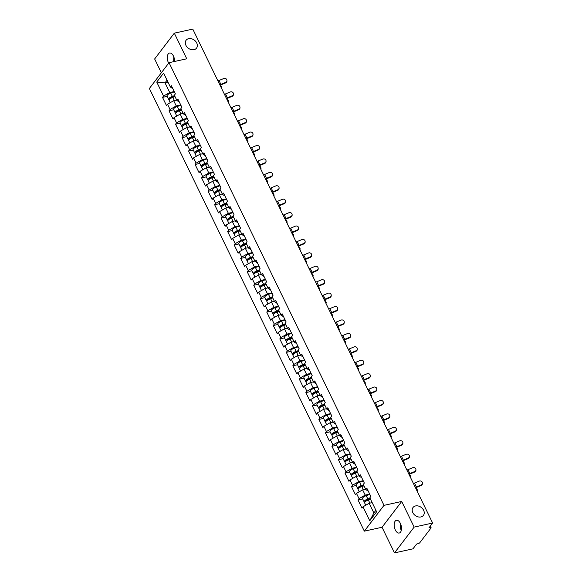 <?xml version="1.0" encoding="UTF-8"?>
<svg xmlns="http://www.w3.org/2000/svg" width="582" height="582" viewBox="0 0 582 582"><rect width="100%" height="100%" fill="white"/><g stroke="black" fill="none" stroke-linecap="round" stroke-linejoin="round"><path stroke-width="0.87" d="M194.002 49.681A6.526 5.034 37.3 0 0 196.52 48.131A6.526 5.034 37.3 0 0 195.734 41.468A6.526 5.034 37.3 0 0 188.655 38.667A6.526 5.034 37.3 0 0 186.131 40.216A6.526 5.034 37.3 0 0 186.917 46.887A6.526 5.034 37.3 0 0 194.002 49.681M420.895 516.947A6.526 5.034 37.3 0 0 423.412 515.405A6.526 5.034 37.3 0 0 422.627 508.733A6.526 5.034 37.3 0 0 415.548 505.94A6.526 5.034 37.3 0 0 413.024 507.489A6.526 5.034 37.3 0 0 413.809 514.153A6.526 5.034 37.3 0 0 420.895 516.947M401.369 530.049L400.474 528.834L400.678 524.084M395.324 529.969A6.526 3.477 77.6 0 1 396.444 520.286A6.526 3.477 77.6 0 1 400.358 523.364A6.526 3.477 77.6 0 1 399.245 533.039A6.526 3.477 77.6 0 1 395.324 529.969M173.632 61.677L173.785 56.81M168.678 63.169A6.526 3.477 77.6 0 1 168.431 62.696A6.526 3.477 77.6 0 1 169.551 53.02A6.526 3.477 77.6 0 1 173.465 56.09A6.526 3.477 77.6 0 1 174.615 61.459M394.487 552.9L414.151 527.096L401.704 501.458L382.039 527.263L394.487 552.9L412.958 548.841L416.639 544.017L417.985 543.719A1.528 0.531 154.1 0 0 419.84 542.664L430.971 528.063A1.528 0.531 154.1 0 0 431.08 527.67A1.528 0.531 154.1 0 0 430.294 527.568L428.949 527.859L432.622 523.036L192.78 29.1L174.309 33.159L154.645 58.964L161.352 72.779M382.039 527.263L364.325 531.155L149.378 88.493L169.042 62.681L383.989 505.351L364.325 531.155M372.167 502.622L369.17 503.277L373.87 512.96L369.774 520.766L376.619 511.789L369.832 497.806L370.85 496.468L366.886 488.291L365.86 489.637L368.319 491.244M369.774 520.766L362.986 506.791L361.96 508.13L357.995 499.96L362.695 498.927M369.716 494.118L365.205 495.107L359.021 498.614L357.995 499.96M359.021 498.614L356.468 493.369L355.449 494.707L351.477 486.537L356.177 485.504M363.197 480.696L358.687 481.692L352.503 485.199L351.477 486.537M352.503 485.199L349.957 479.946L348.931 481.292L344.966 473.122L349.658 472.089M356.679 467.281L352.168 468.27L345.984 471.776L344.966 473.122M345.984 471.776L343.438 466.531L342.412 467.87L338.448 459.7L343.147 458.667M350.168 453.858L345.657 454.848L339.473 458.354L338.448 459.7M339.473 458.354L336.92 453.109L335.901 454.455L331.929 446.278L336.629 445.252M343.649 440.443L339.139 441.432L332.955 444.939L331.929 446.278M332.955 444.939L330.409 439.694L329.383 441.032L325.418 432.863L330.11 431.829M337.131 427.021L332.62 428.01L326.437 431.517L325.418 432.863M326.437 431.517L323.89 426.271L322.865 427.61L318.9 419.44L323.592 418.407M330.612 413.598L326.109 414.595L319.925 418.102L318.9 419.44M319.925 418.102L317.372 412.849L316.353 414.195L312.381 406.025L317.081 404.992M324.101 400.183L319.591 401.173L313.407 404.679L312.381 406.025M313.407 404.679L310.861 399.434L309.835 400.772L305.87 392.603L310.562 391.57M317.583 386.761L313.072 387.75L306.889 391.264L305.87 392.603M306.889 391.264L304.342 386.012L303.317 387.357L299.352 379.18L304.044 378.154M311.064 373.346L306.561 374.335L300.37 377.842L299.352 379.18M300.37 377.842L297.824 372.596L296.805 373.935L292.833 365.765L297.533 364.732M304.553 359.923L300.043 360.913L293.859 364.419L292.833 365.765M293.859 364.419L291.313 359.174L290.287 360.52L286.322 352.343L291.015 351.31M298.035 346.508L293.524 347.498L287.341 351.004L286.322 352.343M287.341 351.004L284.794 345.759L283.769 347.098L279.804 338.928L284.496 337.895M291.517 333.086L287.006 334.075L280.822 337.582L279.804 338.928M280.822 337.582L278.276 332.337L277.258 333.675L273.285 325.505L277.985 324.472M285.005 319.663L280.495 320.66L274.311 324.167L273.285 325.505M274.311 324.167L271.758 318.914L270.739 320.26L266.767 312.083L271.467 311.057M278.487 306.248L273.977 307.238L267.793 310.744L266.767 312.083M267.793 310.744L265.247 305.499L264.221 306.838L260.256 298.668L264.948 297.635M271.969 292.826L267.458 293.815L261.274 297.322L260.256 298.668M261.274 297.322L258.728 292.077L257.71 293.423L253.737 285.245L258.437 284.212M265.457 279.411L260.947 280.4L254.763 283.907L253.737 285.245M254.763 283.907L252.21 278.662L251.191 280L247.219 271.83L251.919 270.797M258.939 265.989L254.429 266.978L248.245 270.485L247.219 271.83M248.245 270.485L245.699 265.239L244.673 266.578L240.708 258.408L245.4 257.375M252.421 252.566L247.91 253.563L241.726 257.069L240.708 258.408M241.726 257.069L239.18 251.817L238.162 253.163L234.19 244.993L238.889 243.96M245.91 239.151L241.399 240.14L235.215 243.647L234.19 244.993M235.215 243.647L232.662 238.402L231.643 239.74L227.671 231.571L232.371 230.537M239.391 225.729L234.881 226.718L228.697 230.232L227.671 231.571M228.697 230.232L226.151 224.979L225.125 226.325L221.16 218.148L225.852 217.122M232.873 212.314L228.362 213.303L222.178 216.81L221.16 218.148M222.178 216.81L219.632 211.564L218.606 212.903L214.642 204.733L219.341 203.7M226.362 198.891L221.851 199.881L215.667 203.387L214.642 204.733M215.667 203.387L213.114 198.142L212.095 199.488L208.123 191.311L212.823 190.278M219.843 185.469L215.333 186.466L209.149 189.972L208.123 191.311M209.149 189.972L206.603 184.72L205.577 186.065L201.612 177.896L206.304 176.863M213.325 172.054L208.814 173.043L202.631 176.55L201.612 177.896M202.631 176.55L200.084 171.304L199.059 172.643L195.094 164.473L199.786 163.44M206.814 158.631L202.303 159.621L196.119 163.135L195.094 164.473M196.119 163.135L193.566 157.882L192.547 159.228L188.575 151.051L193.275 150.025M200.295 145.216L195.785 146.206L189.601 149.712L188.575 151.051M189.601 149.712L187.055 144.467L186.029 145.806L182.064 137.636L186.757 136.603M193.777 131.794L189.266 132.783L183.083 136.29L182.064 137.636M183.083 136.29L180.536 131.045L179.511 132.39L175.546 124.213L180.238 123.18M187.258 118.379L182.755 119.368L176.564 122.875L175.546 124.213M176.564 122.875L174.018 117.629L173 118.968L169.027 110.798L173.727 109.765M180.747 104.956L176.237 105.946L170.053 109.452L169.027 110.798M170.053 109.452L167.507 104.207L166.481 105.546L162.516 97.376L167.209 96.343M174.229 91.534L169.718 92.531L163.535 96.037L162.516 97.376M163.535 96.037L156.747 82.055L163.593 73.077L170.381 87.053L172.832 88.66M365.86 489.637L363.313 484.391L364.339 483.045L360.367 474.876L359.349 476.214L356.795 470.969L357.821 469.63L353.849 461.453L352.83 462.799L350.284 457.547L351.302 456.208L347.338 448.038L346.312 449.377L343.766 444.131L344.791 442.786L340.819 434.616L339.801 435.954L337.247 430.709L338.273 429.371L334.301 421.193L333.282 422.539L330.736 417.294L331.755 415.948L327.79 407.778L326.764 409.117L324.218 403.872L325.243 402.533L321.271 394.356L320.253 395.702L317.699 390.449L318.725 389.111L314.753 380.941L313.734 382.279L311.188 377.034L312.207 375.688L308.242 367.518L307.216 368.864L304.67 363.612L305.688 362.273L301.723 354.103L300.698 355.442L298.151 350.197L299.177 348.851L295.205 340.681L294.186 342.02L291.64 336.774L292.659 335.436L288.694 327.259L287.668 328.604L285.122 323.359L286.14 322.013L282.175 313.844L281.15 315.182L278.603 309.937L279.629 308.591L275.657 300.421L274.639 301.767L272.085 296.514L273.111 295.176L269.146 287.006L268.12 288.345L265.574 283.099L266.592 281.753L262.627 273.584L261.602 274.922L259.055 269.677L260.081 268.338L256.109 260.161L255.091 261.507L252.537 256.262L253.563 254.916L249.598 246.746L248.572 248.085L246.026 242.84L247.044 241.501L243.08 233.324L242.054 234.67L239.508 229.417L240.533 228.079L236.561 219.909L235.543 221.247L232.989 216.002L234.015 214.656L230.05 206.486L229.024 207.832L226.478 202.58L227.497 201.241L223.532 193.064L222.506 194.41L219.96 189.165L220.985 187.819L217.013 179.649L215.995 180.987L213.441 175.742L214.467 174.404L210.495 166.226L209.476 167.572L206.93 162.32L207.949 160.981L203.984 152.811L202.958 154.15L200.412 148.905L201.437 147.559L197.465 139.389L196.447 140.735L193.893 135.482L194.919 134.144L190.947 125.974L189.928 127.312L187.382 122.067L188.401 120.721L184.436 112.552L183.41 113.89L180.864 108.645L181.882 107.306L177.917 99.129L176.892 100.475L174.345 95.23L175.371 93.884L171.399 85.714L170.381 87.053M365.649 489.2L362.651 489.862L365.205 495.107M362.651 489.862L356.468 493.369M359.138 475.785L356.14 476.44L358.687 481.692M359.349 476.214L361.8 477.822M356.14 476.44L349.957 479.946M352.619 462.363L349.622 463.025L352.168 468.27M352.83 462.799L355.282 464.407M349.622 463.025L343.438 466.531M346.101 448.948L343.104 449.602L345.657 454.848M346.312 449.377L348.771 450.985M343.104 449.602L336.92 453.109M339.59 435.525L336.592 436.187L339.139 441.432M339.801 435.954L342.252 437.569M336.592 436.187L330.409 439.694M333.071 422.103L330.074 422.765L332.62 428.01M333.282 422.539L335.734 424.147M330.074 422.765L323.89 426.271M326.553 408.688L323.556 409.342L326.109 414.595M326.764 409.117L329.223 410.725M323.556 409.342L317.372 412.849M320.042 395.265L317.045 395.927L319.591 401.173M320.253 395.702L322.704 397.31M317.045 395.927L310.861 399.434M313.523 381.85L310.526 382.505L313.072 387.75M313.734 382.279L316.186 383.887M310.526 382.505L304.342 386.012M307.005 368.428L304.008 369.09L306.561 374.335M307.216 368.864L309.675 370.472M304.008 369.09L297.824 372.596M300.494 355.005L297.497 355.667L300.043 360.913M300.698 355.442L303.157 357.05M297.497 355.667L291.313 359.174M293.975 341.59L290.978 342.245L293.524 347.498M294.186 342.02L296.638 343.635M290.978 342.245L284.794 345.759M287.457 328.168L284.46 328.83L287.006 334.075M287.668 328.604L290.127 330.212M284.46 328.83L278.276 332.337M280.946 314.753L277.949 315.408L280.495 320.66M281.15 315.182L283.609 316.79M277.949 315.408L271.758 318.914M274.428 301.331L271.43 301.993L273.977 307.238M274.639 301.767L277.09 303.375M271.43 301.993L265.247 305.499M267.909 287.915L264.912 288.57L267.458 293.815M268.12 288.345L270.579 289.952M264.912 288.57L258.728 292.077M261.391 274.493L258.393 275.148L260.947 280.4M261.602 274.922L264.061 276.537M258.393 275.148L252.21 278.662M254.88 261.071L251.882 261.733L254.429 266.978M255.091 261.507L257.542 263.115M251.882 261.733L245.699 265.239M248.361 247.656L245.364 248.31L247.91 253.563M248.572 248.085L251.031 249.693M245.364 248.31L239.18 251.817M241.843 234.233L238.846 234.895L241.399 240.14M242.054 234.67L244.513 236.277M238.846 234.895L232.662 238.402M235.332 220.818L232.334 221.473L234.881 226.718M235.543 221.247L237.994 222.855M232.334 221.473L226.151 224.979M228.813 207.396L225.816 208.058L228.362 213.303M229.024 207.832L231.476 209.44M225.816 208.058L219.632 211.564M222.295 193.973L219.298 194.635L221.851 199.881M222.506 194.41L224.965 196.018M219.298 194.635L213.114 198.142M215.784 180.558L212.786 181.213L215.333 186.466M215.995 180.987L218.446 182.603M212.786 181.213L206.603 184.72M209.265 167.136L206.268 167.798L208.814 173.043M209.476 167.572L211.928 169.18M206.268 167.798L200.084 171.304M202.747 153.721L199.75 154.375L202.303 159.621M202.958 154.15L205.417 155.758M199.75 154.375L193.566 157.882M196.236 140.298L193.239 140.96L195.785 146.206M196.447 140.735L198.898 142.343M193.239 140.96L187.055 144.467M189.717 126.883L186.72 127.538L189.266 132.783M189.928 127.312L192.38 128.92M186.72 127.538L180.536 131.045M183.199 113.461L180.202 114.116L182.755 119.368M183.41 113.89L185.869 115.505M180.202 114.116L174.018 117.629M176.688 100.039L173.691 100.701L176.237 105.946M176.892 100.475L179.351 102.083M173.691 100.701L167.507 104.207M168.016 82.193L165.019 82.848L169.718 92.531M167.049 80.192L165.019 82.848L156.747 82.055M414.151 527.096L432.622 523.036M401.704 501.458L383.989 505.351M169.042 62.681L186.757 58.797L174.309 33.159M373.87 512.96L375.899 510.298M369.17 503.277L362.986 506.791M220.032 85.212A8.163 2.845 154.1 0 0 220.891 84.877L225.605 82.928L225.605 82.418A2.299 2.124 0.3 0 0 226.958 80.498A2.299 2.124 0.3 0 0 223.728 78.548L219.014 80.498A6.839 2.379 -25.9 0 1 217.937 80.905M226.958 80.498L226.958 81.007A2.299 2.124 -179.7 0 1 225.605 82.928M225.605 82.418L220.891 84.375A6.839 2.379 -25.9 0 1 219.814 84.776M221.677 88.566L221.662 88.58A2.299 1.091 52.5 0 0 221.677 88.566A2.299 1.091 52.5 0 0 221.691 86.994A2.299 1.091 52.5 0 0 220.185 85.154M170.264 102.643L169.173 100.395A3.368 1.171 -25.9 0 1 172.839 97.398L175.051 96.677M176.15 100.155L176.659 99.995M169.311 99.689A3.368 1.171 -25.9 0 1 168.671 99.362A3.368 1.171 -25.9 0 1 172.337 96.372L174.549 95.652M168.671 99.362L167.063 96.052A3.368 1.171 -25.9 0 1 170.73 93.055L174.389 91.869M174.767 96.095L172.09 96.968A2.037 0.713 154.1 0 0 169.864 98.78A2.037 0.713 154.1 0 0 170.024 98.925M226.543 98.634A8.163 2.845 154.1 0 0 227.409 98.3L232.116 96.35L232.123 95.841A2.299 2.124 0.3 0 0 233.477 93.913A2.299 2.124 0.3 0 0 230.239 91.971L225.532 93.92A6.839 2.379 -25.9 0 1 224.456 94.328M233.477 93.913L233.477 94.422A2.299 2.124 -179.7 0 1 232.116 96.35M232.123 95.841L227.409 97.791A6.839 2.379 -25.9 0 1 226.333 98.198M233.062 112.057A8.163 2.845 154.1 0 0 233.92 111.715L238.635 109.765L238.635 109.263A2.299 2.124 0.3 0 0 239.995 107.335A2.299 2.124 0.3 0 0 236.758 105.393L232.043 107.343A6.839 2.379 -25.9 0 1 230.967 107.75M239.995 107.335L239.988 107.845A2.299 2.124 -179.7 0 1 238.635 109.765M238.635 109.263L233.928 111.213A6.839 2.379 -25.9 0 1 232.851 111.62M239.58 125.472A8.163 2.845 154.1 0 0 240.439 125.137L245.153 123.188L245.153 122.678A2.299 2.124 0.3 0 0 246.506 120.758A2.299 2.124 0.3 0 0 243.276 118.808L238.562 120.758A6.839 2.379 -25.9 0 1 237.485 121.165M246.506 120.758L246.506 121.26A2.299 2.124 -179.7 0 1 245.153 123.188M245.153 122.678L240.439 124.628A6.839 2.379 -25.9 0 1 239.362 125.035M246.091 138.894A8.163 2.845 154.1 0 0 246.957 138.56L251.664 136.61L251.671 136.101A2.299 2.124 0.3 0 0 253.025 134.173A2.299 2.124 0.3 0 0 249.787 132.23L245.08 134.18A6.839 2.379 -25.9 0 1 244.004 134.588M253.025 134.173L253.025 134.682A2.299 2.124 -179.7 0 1 251.664 136.61M251.671 136.101L246.957 138.05A6.839 2.379 -25.9 0 1 245.88 138.458M252.61 152.309A8.163 2.845 154.1 0 0 253.468 151.975L258.182 150.025L258.182 149.516A2.299 2.124 0.3 0 0 259.543 147.595A2.299 2.124 0.3 0 0 256.306 145.645L251.591 147.595A6.839 2.379 -25.9 0 1 250.515 148.003M259.543 147.595L259.536 148.097A2.299 2.124 -179.7 0 1 258.182 150.025M258.182 149.516L253.476 151.473A6.839 2.379 -25.9 0 1 252.399 151.873M228.195 101.988L228.18 101.995A2.299 1.091 52.5 0 0 228.195 101.988A2.299 1.091 52.5 0 0 228.209 100.417A2.299 1.091 52.5 0 0 226.704 98.576M176.782 116.058L175.691 113.81A3.368 1.171 -25.9 0 1 179.358 110.82L181.569 110.1M182.668 113.577L183.177 113.41M175.829 113.112A3.368 1.171 -25.9 0 1 175.189 112.777A3.368 1.171 -25.9 0 1 178.856 109.787L181.067 109.067M175.189 112.777L173.582 109.467A3.368 1.171 -25.9 0 1 177.248 106.477L180.907 105.284M181.286 109.518L178.609 110.391A2.037 0.713 154.1 0 0 176.382 112.202A2.037 0.713 154.1 0 0 176.535 112.341M234.706 115.403L234.692 115.418A2.299 1.091 52.5 0 0 234.706 115.403A2.299 1.091 52.5 0 0 234.728 113.839A2.299 1.091 52.5 0 0 233.222 111.999M183.301 129.48L182.21 127.232A3.368 1.171 -25.9 0 1 185.876 124.242L188.088 123.522M189.186 127L189.696 126.832M182.341 126.527A3.368 1.171 -25.9 0 1 181.708 126.199A3.368 1.171 -25.9 0 1 185.374 123.209L187.586 122.489M181.708 126.199L180.1 122.889A3.368 1.171 -25.9 0 1 183.767 119.892L187.419 118.706M187.804 122.933L185.12 123.806A2.037 0.713 154.1 0 0 182.901 125.617A2.037 0.713 154.1 0 0 183.054 125.763M241.224 128.826L241.21 128.833A2.299 1.091 52.5 0 0 241.224 128.826A2.299 1.091 52.5 0 0 241.239 127.254A2.299 1.091 52.5 0 0 239.733 125.414M189.812 142.896L188.721 140.655A3.368 1.171 -25.9 0 1 192.387 137.658L194.599 136.937M195.698 140.415L196.207 140.247M188.859 139.949A3.368 1.171 -25.9 0 1 188.219 139.622A3.368 1.171 -25.9 0 1 191.893 136.625L194.097 135.904M188.219 139.622L186.611 136.304A3.368 1.171 -25.9 0 1 190.278 133.314L193.937 132.121M194.315 136.355L191.638 137.228A2.037 0.713 154.1 0 0 189.412 139.04A2.037 0.713 154.1 0 0 189.572 139.178M247.743 142.248L247.728 142.255A2.299 1.091 52.5 0 0 247.743 142.248A2.299 1.091 52.5 0 0 247.757 140.677A2.299 1.091 52.5 0 0 246.251 138.836M196.33 156.318L195.239 154.07A3.368 1.171 -25.9 0 1 198.906 151.08L201.117 150.36M202.216 153.837L202.725 153.67M195.377 153.364A3.368 1.171 -25.9 0 1 194.737 153.037A3.368 1.171 -25.9 0 1 198.404 150.047L200.615 149.327M194.737 153.037L193.129 149.727A3.368 1.171 -25.9 0 1 196.796 146.737L200.455 145.544M200.834 149.77L198.156 150.643A2.037 0.713 154.1 0 0 195.93 152.462A2.037 0.713 154.1 0 0 196.083 152.6M254.254 155.663L254.239 155.678A2.299 1.091 52.5 0 0 254.254 155.663A2.299 1.091 52.5 0 0 254.276 154.092A2.299 1.091 52.5 0 0 252.77 152.251M202.849 169.74L201.758 167.492A3.368 1.171 -25.9 0 1 205.424 164.495L207.636 163.775M208.734 167.252L209.244 167.092M201.889 166.787A3.368 1.171 -25.9 0 1 201.256 166.459A3.368 1.171 -25.9 0 1 204.922 163.462L207.134 162.742M201.256 166.459L199.648 163.149A3.368 1.171 -25.9 0 1 203.314 160.152L206.966 158.959M207.352 163.193L204.668 164.066A2.037 0.713 154.1 0 0 202.449 165.877A2.037 0.713 154.1 0 0 202.601 166.023M259.128 165.732A8.163 2.845 154.1 0 0 259.987 165.397L264.701 163.447L264.701 162.938A2.299 2.124 0.3 0 0 266.054 161.01A2.299 2.124 0.3 0 0 262.824 159.068L258.11 161.018A6.839 2.379 -25.9 0 1 257.033 161.425M266.054 161.01L266.054 161.52A2.299 2.124 -179.7 0 1 264.701 163.447M264.701 162.938L259.987 164.888A6.839 2.379 -25.9 0 1 258.917 165.295M260.772 169.086L260.758 169.093A2.299 1.091 52.5 0 0 260.772 169.086A2.299 1.091 52.5 0 0 260.787 167.514A2.299 1.091 52.5 0 0 259.281 165.674M209.36 183.155L208.269 180.907A3.368 1.171 -25.9 0 1 211.935 177.917L214.147 177.197M215.245 180.675L215.755 180.507M208.407 180.202A3.368 1.171 -25.9 0 1 207.767 179.874A3.368 1.171 -25.9 0 1 211.441 176.884L213.645 176.164M207.767 179.874L206.159 176.564A3.368 1.171 -25.9 0 1 209.833 173.574L213.485 172.381M213.863 176.608L211.186 177.481A2.037 0.713 154.1 0 0 208.96 179.3A2.037 0.713 154.1 0 0 209.12 179.438M265.639 179.154A8.163 2.845 154.1 0 0 266.505 178.812L271.212 176.863L271.219 176.361A2.299 2.124 0.3 0 0 272.572 174.433A2.299 2.124 0.3 0 0 269.335 172.483L264.628 174.44A6.839 2.379 -25.9 0 1 263.551 174.84M272.572 174.433L272.572 174.942A2.299 2.124 -179.7 0 1 271.212 176.863M271.219 176.361L266.505 178.31A6.839 2.379 -25.9 0 1 265.428 178.718M267.291 182.501L267.276 182.515A2.299 1.091 52.5 0 0 267.291 182.501A2.299 1.091 52.5 0 0 267.305 180.937A2.299 1.091 52.5 0 0 265.799 179.096M215.878 196.578L214.787 194.33A3.368 1.171 -25.9 0 1 218.454 191.34L220.665 190.612M221.764 194.097L222.273 193.93M214.925 193.624A3.368 1.171 -25.9 0 1 214.285 193.297A3.368 1.171 -25.9 0 1 217.952 190.307L220.163 189.587M214.285 193.297L212.677 189.987A3.368 1.171 -25.9 0 1 216.344 186.989L220.003 185.804M220.382 190.03L217.704 190.903A2.037 0.713 154.1 0 0 215.478 192.715A2.037 0.713 154.1 0 0 215.638 192.86M272.158 192.569A8.163 2.845 154.1 0 0 273.023 192.235L277.73 190.285L277.73 189.776A2.299 2.124 0.3 0 0 279.091 187.855A2.299 2.124 0.3 0 0 275.853 185.905L271.139 187.855A6.839 2.379 -25.9 0 1 270.07 188.262M279.091 187.855L279.084 188.357A2.299 2.124 -179.7 0 1 277.73 190.285M277.73 189.776L273.023 191.725A6.839 2.379 -25.9 0 1 271.947 192.133M273.802 195.923L273.787 195.93A2.299 1.091 52.5 0 0 273.802 195.923A2.299 1.091 52.5 0 0 273.824 194.352A2.299 1.091 52.5 0 0 272.318 192.511M222.397 209.993L221.305 207.745A3.368 1.171 -25.9 0 1 224.972 204.755L227.184 204.035M228.282 207.512L228.791 207.345M221.444 207.047A3.368 1.171 -25.9 0 1 220.804 206.719A3.368 1.171 -25.9 0 1 224.47 203.722L226.682 203.002M220.804 206.719L219.196 203.402A3.368 1.171 -25.9 0 1 222.862 200.412L226.514 199.219M226.9 203.453L224.215 204.326A2.037 0.713 154.1 0 0 221.997 206.137A2.037 0.713 154.1 0 0 222.149 206.275M278.676 205.992A8.163 2.845 154.1 0 0 279.535 205.657L284.249 203.7L284.249 203.198A2.299 2.124 0.3 0 0 285.602 201.27A2.299 2.124 0.3 0 0 282.372 199.328L277.658 201.277A6.839 2.379 -25.9 0 1 276.581 201.685M285.602 201.27L285.602 201.779A2.299 2.124 -179.7 0 1 284.249 203.7M284.249 203.198L279.535 205.148A6.839 2.379 -25.9 0 1 278.465 205.555M280.32 209.345L280.306 209.353A2.299 1.091 52.5 0 0 280.32 209.345A2.299 1.091 52.5 0 0 280.335 207.774A2.299 1.091 52.5 0 0 278.829 205.933M228.908 223.415L227.817 221.167A3.368 1.171 -25.9 0 1 231.49 218.177L233.695 217.457M234.793 220.934L235.303 220.767M227.955 220.462A3.368 1.171 -25.9 0 1 227.322 220.134A3.368 1.171 -25.9 0 1 230.989 217.144L233.2 216.424M227.322 220.134L225.707 216.824A3.368 1.171 -25.9 0 1 229.381 213.834L233.033 212.641M233.411 216.868L230.734 217.741A2.037 0.713 154.1 0 0 228.515 219.56A2.037 0.713 154.1 0 0 228.668 219.698M285.187 219.407A8.163 2.845 154.1 0 0 286.053 219.072L290.76 217.122L290.767 216.613A2.299 2.124 0.3 0 0 292.12 214.693A2.299 2.124 0.3 0 0 288.883 212.743L284.176 214.693A6.839 2.379 -25.9 0 1 283.099 215.1M292.12 214.693L292.12 215.195A2.299 2.124 -179.7 0 1 290.76 217.122M290.767 216.613L286.053 218.563A6.839 2.379 -25.9 0 1 284.976 218.97M286.839 222.761L286.824 222.775A2.299 1.091 52.5 0 0 286.839 222.761A2.299 1.091 52.5 0 0 286.853 221.189A2.299 1.091 52.5 0 0 285.347 219.349M235.426 236.83L234.335 234.59A3.368 1.171 -25.9 0 1 238.002 231.592L240.213 230.872M241.312 234.35L241.821 234.182M234.473 233.884A3.368 1.171 -25.9 0 1 233.833 233.557A3.368 1.171 -25.9 0 1 237.5 230.559L239.711 229.839M233.833 233.557L232.225 230.239A3.368 1.171 -25.9 0 1 235.892 227.249L239.551 226.056M239.93 230.29L237.252 231.163A2.037 0.713 154.1 0 0 235.026 232.975A2.037 0.713 154.1 0 0 235.186 233.113M291.706 232.829A8.163 2.845 154.1 0 0 292.571 232.494L297.278 230.545L297.278 230.036A2.299 2.124 0.3 0 0 298.639 228.108A2.299 2.124 0.3 0 0 295.401 226.165L290.687 228.115A6.839 2.379 -25.9 0 1 289.618 228.522M298.639 228.108L298.631 228.617A2.299 2.124 -179.7 0 1 297.278 230.545M297.278 230.036L292.571 231.985A6.839 2.379 -25.9 0 1 291.495 232.393M293.35 236.183L293.343 236.19A2.299 1.091 52.5 0 0 293.35 236.183A2.299 1.091 52.5 0 0 293.372 234.611A2.299 1.091 52.5 0 0 291.866 232.771M241.945 250.253L240.853 248.005A3.368 1.171 -25.9 0 1 244.52 245.015L246.732 244.295M247.83 247.772L248.339 247.605M240.992 247.299A3.368 1.171 -25.9 0 1 240.351 246.972A3.368 1.171 -25.9 0 1 244.018 243.982L246.23 243.261M240.351 246.972L238.744 243.662A3.368 1.171 -25.9 0 1 242.41 240.672L246.07 239.478M246.448 243.705L243.763 244.578A2.037 0.713 154.1 0 0 241.545 246.397A2.037 0.713 154.1 0 0 241.697 246.535M298.224 246.244A8.163 2.845 154.1 0 0 299.083 245.91L303.797 243.96L303.797 243.451A2.299 2.124 0.3 0 0 305.15 241.53A2.299 2.124 0.3 0 0 301.92 239.58L297.206 241.537A6.839 2.379 -25.9 0 1 296.129 241.937M305.15 241.53L305.15 242.039A2.299 2.124 -179.7 0 1 303.797 243.96M303.797 243.451L299.09 245.408A6.839 2.379 -25.9 0 1 298.013 245.808M299.868 249.598L299.854 249.613A2.299 1.091 52.5 0 0 299.868 249.598A2.299 1.091 52.5 0 0 299.883 248.027A2.299 1.091 52.5 0 0 298.377 246.193M248.456 263.675L247.365 261.427A3.368 1.171 -25.9 0 1 251.038 258.43L253.243 257.71M254.341 261.194L254.858 261.027M247.503 260.721A3.368 1.171 -25.9 0 1 246.87 260.394A3.368 1.171 -25.9 0 1 250.536 257.404L252.748 256.684M246.87 260.394L245.262 257.084A3.368 1.171 -25.9 0 1 248.929 254.087L252.581 252.901M252.959 257.128L250.282 258.001A2.037 0.713 154.1 0 0 248.063 259.812A2.037 0.713 154.1 0 0 248.216 259.958M304.735 259.667A8.163 2.845 154.1 0 0 305.601 259.332L310.315 257.382L310.315 256.873A2.299 2.124 0.3 0 0 311.668 254.945A2.299 2.124 0.3 0 0 308.431 253.003L303.724 254.952A6.839 2.379 -25.9 0 1 302.647 255.36M311.668 254.945L311.668 255.454A2.299 2.124 -179.7 0 1 310.315 257.382M310.315 256.873L305.601 258.823A6.839 2.379 -25.9 0 1 304.524 259.23M306.387 263.02L306.372 263.028A2.299 1.091 52.5 0 0 306.387 263.02A2.299 1.091 52.5 0 0 306.401 261.449A2.299 1.091 52.5 0 0 304.895 259.608M254.974 277.09L253.883 274.842A3.368 1.171 -25.9 0 1 257.55 271.852L259.761 271.132M260.86 274.609L261.369 274.442M254.021 274.144A3.368 1.171 -25.9 0 1 253.381 273.809A3.368 1.171 -25.9 0 1 257.048 270.819L259.259 270.099M253.381 273.809L251.773 270.499A3.368 1.171 -25.9 0 1 255.44 267.509L259.099 266.316M259.477 270.55L256.8 271.423A2.037 0.713 154.1 0 0 254.574 273.234A2.037 0.713 154.1 0 0 254.734 273.373M311.254 273.089A8.163 2.845 154.1 0 0 312.119 272.754L316.826 270.797L316.834 270.295A2.299 2.124 0.3 0 0 318.187 268.367A2.299 2.124 0.3 0 0 314.949 266.425L310.242 268.375A6.839 2.379 -25.9 0 1 309.166 268.782M318.187 268.367L318.187 268.877A2.299 2.124 -179.7 0 1 316.826 270.797M316.834 270.295L312.119 272.245A6.839 2.379 -25.9 0 1 311.043 272.652M312.898 276.435L312.89 276.45A2.299 1.091 52.5 0 0 312.898 276.435A2.299 1.091 52.5 0 0 312.92 274.871A2.299 1.091 52.5 0 0 311.414 273.031M261.493 290.513L260.401 288.265A3.368 1.171 -25.9 0 1 264.068 285.275L266.28 284.554M267.378 288.032L267.887 287.864M260.54 287.559A3.368 1.171 -25.9 0 1 259.899 287.232A3.368 1.171 -25.9 0 1 263.566 284.242L265.778 283.521M259.899 287.232L258.292 283.921A3.368 1.171 -25.9 0 1 261.958 280.924L265.618 279.738M265.996 283.965L263.311 284.838A2.037 0.713 154.1 0 0 261.092 286.65A2.037 0.713 154.1 0 0 261.245 286.795M317.772 286.504A8.163 2.845 154.1 0 0 318.63 286.169L323.345 284.22L323.345 283.71A2.299 2.124 0.3 0 0 324.705 281.79A2.299 2.124 0.3 0 0 321.468 279.84L316.753 281.79A6.839 2.379 -25.9 0 1 315.677 282.197M324.705 281.79L324.698 282.292A2.299 2.124 -179.7 0 1 323.345 284.22M323.345 283.71L318.638 285.66A6.839 2.379 -25.9 0 1 317.561 286.068M319.416 289.858L319.402 289.865A2.299 1.091 52.5 0 0 319.416 289.858A2.299 1.091 52.5 0 0 319.431 288.286A2.299 1.091 52.5 0 0 317.925 286.446M268.011 303.928L266.92 301.687A3.368 1.171 -25.9 0 1 270.586 298.69L272.798 297.969M273.889 301.447L274.406 301.28M267.051 300.981A3.368 1.171 -25.9 0 1 266.418 300.654A3.368 1.171 -25.9 0 1 270.084 297.657L272.296 296.936M266.418 300.654L264.81 297.337A3.368 1.171 -25.9 0 1 268.477 294.347L272.129 293.153M272.507 297.387L269.83 298.26A2.037 0.713 154.1 0 0 267.611 300.072A2.037 0.713 154.1 0 0 267.764 300.21M324.29 299.926A8.163 2.845 154.1 0 0 325.149 299.592L329.863 297.642L329.863 297.133A2.299 2.124 0.3 0 0 331.216 295.205A2.299 2.124 0.3 0 0 327.986 293.263L323.272 295.212A6.839 2.379 -25.9 0 1 322.195 295.62M331.216 295.205L331.216 295.714A2.299 2.124 -179.7 0 1 329.863 297.642M329.863 297.133L325.149 299.083A6.839 2.379 -25.9 0 1 324.072 299.49M325.935 303.28L325.92 303.287A2.299 1.091 52.5 0 0 325.935 303.28A2.299 1.091 52.5 0 0 325.949 301.709A2.299 1.091 52.5 0 0 324.443 299.868M274.522 317.35L273.431 315.102A3.368 1.171 -25.9 0 1 277.097 312.112L279.309 311.392M280.408 314.869L280.917 314.702M273.569 314.396A3.368 1.171 -25.9 0 1 272.929 314.069A3.368 1.171 -25.9 0 1 276.596 311.079L278.807 310.359M272.929 314.069L271.321 310.759A3.368 1.171 -25.9 0 1 274.988 307.769L278.647 306.576M279.025 310.803L276.348 311.676A2.037 0.713 154.1 0 0 274.122 313.494A2.037 0.713 154.1 0 0 274.282 313.633M330.802 313.342A8.163 2.845 154.1 0 0 331.667 313.007L336.374 311.057L336.381 310.548A2.299 2.124 0.3 0 0 337.735 308.627A2.299 2.124 0.3 0 0 334.497 306.678L329.79 308.627A6.839 2.379 -25.9 0 1 328.714 309.035M337.735 308.627L337.735 309.129A2.299 2.124 -179.7 0 1 336.374 311.057M336.381 310.548L331.667 312.505A6.839 2.379 -25.9 0 1 330.591 312.905M332.446 316.695L332.438 316.71A2.299 1.091 52.5 0 0 332.446 316.695A2.299 1.091 52.5 0 0 332.468 315.124A2.299 1.091 52.5 0 0 330.962 313.283M281.041 330.772L279.949 328.524A3.368 1.171 -25.9 0 1 283.616 325.527L285.827 324.807M286.926 328.284L287.435 328.124M280.088 327.819A3.368 1.171 -25.9 0 1 279.447 327.491A3.368 1.171 -25.9 0 1 283.114 324.494L285.326 323.774M279.447 327.491L277.84 324.181A3.368 1.171 -25.9 0 1 281.506 321.184L285.165 319.998M285.544 324.225L282.867 325.098A2.037 0.713 154.1 0 0 280.64 326.909A2.037 0.713 154.1 0 0 280.793 327.055M337.32 326.764A8.163 2.845 154.1 0 0 338.178 326.429L342.893 324.48L342.893 323.97A2.299 2.124 0.3 0 0 344.253 322.042A2.299 2.124 0.3 0 0 341.016 320.1L336.301 322.05A6.839 2.379 -25.9 0 1 335.225 322.457M344.253 322.042L344.246 322.552A2.299 2.124 -179.7 0 1 342.893 324.48M342.893 323.97L338.186 325.92A6.839 2.379 -25.9 0 1 337.109 326.327M338.964 330.118L338.95 330.125A2.299 1.091 52.5 0 0 338.964 330.118A2.299 1.091 52.5 0 0 338.979 328.546A2.299 1.091 52.5 0 0 337.473 326.706M287.559 344.188L286.468 341.94A3.368 1.171 -25.9 0 1 290.134 338.95L292.346 338.229M293.437 341.707L293.954 341.539M286.599 341.241A3.368 1.171 -25.9 0 1 285.966 340.907A3.368 1.171 -25.9 0 1 289.632 337.916L291.844 337.196M285.966 340.907L284.358 337.596A3.368 1.171 -25.9 0 1 288.025 334.606L291.677 333.413M292.062 337.64L289.378 338.513A2.037 0.713 154.1 0 0 287.159 340.332A2.037 0.713 154.1 0 0 287.312 340.47M343.838 340.186A8.163 2.845 154.1 0 0 344.697 339.844L349.411 337.895L349.411 337.393A2.299 2.124 0.3 0 0 350.764 335.465A2.299 2.124 0.3 0 0 347.534 333.522L342.82 335.472A6.839 2.379 -25.9 0 1 341.743 335.872M350.764 335.465L350.764 335.974A2.299 2.124 -179.7 0 1 349.411 337.895M349.411 337.393L344.697 339.342A6.839 2.379 -25.9 0 1 343.62 339.75M345.482 343.533L345.468 343.547A2.299 1.091 52.5 0 0 345.482 343.533A2.299 1.091 52.5 0 0 345.497 341.969A2.299 1.091 52.5 0 0 343.991 340.128M294.07 357.61L292.979 355.362A3.368 1.171 -25.9 0 1 296.645 352.372L298.857 351.652M299.956 355.129L300.465 354.962M293.117 354.656A3.368 1.171 -25.9 0 1 292.477 354.329A3.368 1.171 -25.9 0 1 296.143 351.339L298.355 350.619M292.477 354.329L290.869 351.019A3.368 1.171 -25.9 0 1 294.536 348.021L298.195 346.836M298.573 351.062L295.896 351.935A2.037 0.713 154.1 0 0 293.67 353.747A2.037 0.713 154.1 0 0 293.83 353.892M350.349 353.601A8.163 2.845 154.1 0 0 351.215 353.267L355.922 351.317L355.929 350.808A2.299 2.124 0.3 0 0 357.283 348.887A2.299 2.124 0.3 0 0 354.045 346.937L349.338 348.887A6.839 2.379 -25.9 0 1 348.262 349.295M357.283 348.887L357.283 349.389A2.299 2.124 -179.7 0 1 355.922 351.317M355.929 350.808L351.215 352.757A6.839 2.379 -25.9 0 1 350.138 353.165M352.001 356.955L351.986 356.962A2.299 1.091 52.5 0 0 352.001 356.955A2.299 1.091 52.5 0 0 352.015 355.384A2.299 1.091 52.5 0 0 350.51 353.543M300.588 371.025L299.497 368.777A3.368 1.171 -25.9 0 1 303.164 365.787L305.375 365.067M306.474 368.544L306.983 368.377M299.635 368.079A3.368 1.171 -25.9 0 1 298.995 367.751A3.368 1.171 -25.9 0 1 302.662 364.754L304.873 364.034M298.995 367.751L297.387 364.434A3.368 1.171 -25.9 0 1 301.054 361.444L304.713 360.251M305.092 364.485L302.414 365.358A2.037 0.713 154.1 0 0 300.188 367.169A2.037 0.713 154.1 0 0 300.341 367.307M356.868 367.024A8.163 2.845 154.1 0 0 357.726 366.689L362.44 364.732L362.44 364.23A2.299 2.124 0.3 0 0 363.801 362.302A2.299 2.124 0.3 0 0 360.564 360.36L355.849 362.31A6.839 2.379 -25.9 0 1 354.773 362.717M363.801 362.302L363.794 362.812A2.299 2.124 -179.7 0 1 362.44 364.732M362.44 364.23L357.734 366.18A6.839 2.379 -25.9 0 1 356.657 366.587M358.512 370.378L358.497 370.385A2.299 1.091 52.5 0 0 358.512 370.378A2.299 1.091 52.5 0 0 358.527 368.806A2.299 1.091 52.5 0 0 357.028 366.966M307.107 384.447L306.016 382.199A3.368 1.171 -25.9 0 1 309.682 379.209L311.894 378.489M312.992 381.967L313.502 381.799M306.147 381.494A3.368 1.171 -25.9 0 1 305.514 381.166A3.368 1.171 -25.9 0 1 309.18 378.176L311.392 377.456M305.514 381.166L303.906 377.856A3.368 1.171 -25.9 0 1 307.572 374.866L311.225 373.673M311.61 377.9L308.926 378.773A2.037 0.713 154.1 0 0 306.707 380.592A2.037 0.713 154.1 0 0 306.86 380.73M363.386 380.439A8.163 2.845 154.1 0 0 364.245 380.104L368.959 378.154L368.959 377.645A2.299 2.124 0.3 0 0 370.312 375.725A2.299 2.124 0.3 0 0 367.082 373.775L362.368 375.725A6.839 2.379 -25.9 0 1 361.291 376.132M370.312 375.725L370.312 376.227A2.299 2.124 -179.7 0 1 368.959 378.154M368.959 377.645L364.245 379.595A6.839 2.379 -25.9 0 1 363.168 380.002M365.03 383.793L365.016 383.807A2.299 1.091 52.5 0 0 365.03 383.793A2.299 1.091 52.5 0 0 365.045 382.221A2.299 1.091 52.5 0 0 363.539 380.381M313.618 397.87L312.527 395.622A3.368 1.171 -25.9 0 1 316.193 392.624L318.405 391.904M319.503 395.382L320.013 395.222M312.665 394.916A3.368 1.171 -25.9 0 1 312.025 394.589A3.368 1.171 -25.9 0 1 315.699 391.591L317.903 390.871M312.025 394.589L310.417 391.279A3.368 1.171 -25.9 0 1 314.084 388.281L317.743 387.088M318.121 391.322L315.444 392.195A2.037 0.713 154.1 0 0 313.218 394.007A2.037 0.713 154.1 0 0 313.378 394.152M369.897 393.861A8.163 2.845 154.1 0 0 370.763 393.527L375.47 391.577L375.477 391.068A2.299 2.124 0.3 0 0 376.83 389.14A2.299 2.124 0.3 0 0 373.593 387.197L368.886 389.147A6.839 2.379 -25.9 0 1 367.809 389.554M376.83 389.14L376.83 389.649A2.299 2.124 -179.7 0 1 375.47 391.577M375.477 391.068L370.763 393.017A6.839 2.379 -25.9 0 1 369.686 393.425M371.549 397.215L371.534 397.222A2.299 1.091 52.5 0 0 371.549 397.215A2.299 1.091 52.5 0 0 371.563 395.644A2.299 1.091 52.5 0 0 370.057 393.803M320.136 411.285L319.045 409.037A3.368 1.171 -25.9 0 1 322.712 406.047L324.923 405.327M326.022 408.804L326.531 408.637M319.183 408.331A3.368 1.171 -25.9 0 1 318.543 408.004A3.368 1.171 -25.9 0 1 322.21 405.014L324.421 404.294M318.543 408.004L316.935 404.694A3.368 1.171 -25.9 0 1 320.602 401.704L324.261 400.511M324.64 404.737L321.962 405.61A2.037 0.713 154.1 0 0 319.736 407.429A2.037 0.713 154.1 0 0 319.889 407.567M376.416 407.284A8.163 2.845 154.1 0 0 377.274 406.942L381.988 404.992L381.988 404.49A2.299 2.124 0.3 0 0 383.349 402.562A2.299 2.124 0.3 0 0 380.111 400.612L375.397 402.569A6.839 2.379 -25.9 0 1 374.321 402.97M383.349 402.562L383.342 403.071A2.299 2.124 -179.7 0 1 381.988 404.992M381.988 404.49L377.282 406.44A6.839 2.379 -25.9 0 1 376.205 406.847M378.06 410.63L378.045 410.645A2.299 1.091 52.5 0 0 378.06 410.63A2.299 1.091 52.5 0 0 378.082 409.066A2.299 1.091 52.5 0 0 376.576 407.225M326.655 424.707L325.564 422.459A3.368 1.171 -25.9 0 1 329.23 419.462L331.442 418.742M332.54 422.226L333.05 422.059M325.694 421.754A3.368 1.171 -25.9 0 1 325.062 421.426A3.368 1.171 -25.9 0 1 328.728 418.436L330.94 417.716M325.062 421.426L323.454 418.116A3.368 1.171 -25.9 0 1 327.12 415.119L330.772 413.933M331.158 418.16L328.474 419.033A2.037 0.713 154.1 0 0 326.255 420.844A2.037 0.713 154.1 0 0 326.407 420.99M382.934 420.699A8.163 2.845 154.1 0 0 383.793 420.364L388.507 418.414L388.507 417.905A2.299 2.124 0.3 0 0 389.86 415.977A2.299 2.124 0.3 0 0 386.63 414.035L381.916 415.984A6.839 2.379 -25.9 0 1 380.839 416.392M389.86 415.977L389.86 416.486A2.299 2.124 -179.7 0 1 388.507 418.414M388.507 417.905L383.793 419.855A6.839 2.379 -25.9 0 1 382.723 420.262M384.578 424.052L384.564 424.06A2.299 1.091 52.5 0 0 384.578 424.052A2.299 1.091 52.5 0 0 384.593 422.481A2.299 1.091 52.5 0 0 383.087 420.641M333.166 438.122L332.075 435.874A3.368 1.171 -25.9 0 1 335.741 432.884L337.953 432.164M339.051 435.642L339.561 435.474M332.213 435.176A3.368 1.171 -25.9 0 1 331.573 434.849A3.368 1.171 -25.9 0 1 335.247 431.851L337.451 431.131M331.573 434.849L329.965 431.531A3.368 1.171 -25.9 0 1 333.639 428.541L337.291 427.348M337.669 431.582L334.992 432.455A2.037 0.713 154.1 0 0 332.766 434.267A2.037 0.713 154.1 0 0 332.926 434.405M389.445 434.121A8.163 2.845 154.1 0 0 390.311 433.786L395.018 431.829L395.025 431.327A2.299 2.124 0.3 0 0 396.378 429.4A2.299 2.124 0.3 0 0 393.141 427.457L388.434 429.407A6.839 2.379 -25.9 0 1 387.357 429.814M396.378 429.4L396.378 429.909A2.299 2.124 -179.7 0 1 395.018 431.829M395.025 431.327L390.311 433.277A6.839 2.379 -25.9 0 1 389.234 433.685M391.097 437.475L391.082 437.482A2.299 1.091 52.5 0 0 391.097 437.475A2.299 1.091 52.5 0 0 391.111 435.903A2.299 1.091 52.5 0 0 389.605 434.063M339.684 451.545L338.593 449.297A3.368 1.171 -25.9 0 1 342.26 446.307L344.471 445.586M345.57 449.064L346.079 448.897M338.731 448.591A3.368 1.171 -25.9 0 1 338.091 448.264A3.368 1.171 -25.9 0 1 341.758 445.274L343.969 444.553M338.091 448.264L336.483 444.954A3.368 1.171 -25.9 0 1 340.15 441.964L343.809 440.77M344.188 444.997L341.51 445.87A2.037 0.713 154.1 0 0 339.284 447.682A2.037 0.713 154.1 0 0 339.437 447.827M395.964 447.536A8.163 2.845 154.1 0 0 396.822 447.202L401.536 445.252L401.536 444.743A2.299 2.124 0.3 0 0 402.897 442.822A2.299 2.124 0.3 0 0 399.659 440.872L394.945 442.822A6.839 2.379 -25.9 0 1 393.876 443.229M402.897 442.822L402.889 443.324A2.299 2.124 -179.7 0 1 401.536 445.252M401.536 444.743L396.829 446.692A6.839 2.379 -25.9 0 1 395.753 447.1M397.608 450.89L397.593 450.904A2.299 1.091 52.5 0 0 397.608 450.89A2.299 1.091 52.5 0 0 397.63 449.319A2.299 1.091 52.5 0 0 396.124 447.478M346.203 464.96L345.111 462.719A3.368 1.171 -25.9 0 1 348.778 459.722L350.99 459.002M352.088 462.479L352.597 462.312M345.25 462.013A3.368 1.171 -25.9 0 1 344.609 461.686A3.368 1.171 -25.9 0 1 348.276 458.689L350.488 457.969M344.609 461.686L343.002 458.369A3.368 1.171 -25.9 0 1 346.668 455.379L350.32 454.186M350.706 458.42L348.021 459.293A2.037 0.713 154.1 0 0 345.803 461.104A2.037 0.713 154.1 0 0 345.955 461.242M402.482 460.959A8.163 2.845 154.1 0 0 403.341 460.624L408.055 458.674L408.055 458.165A2.299 2.124 0.3 0 0 409.408 456.237A2.299 2.124 0.3 0 0 406.178 454.295L401.464 456.244A6.839 2.379 -25.9 0 1 400.387 456.652M409.408 456.237L409.408 456.746A2.299 2.124 -179.7 0 1 408.055 458.674M408.055 458.165L403.341 460.115A6.839 2.379 -25.9 0 1 402.271 460.522M404.126 464.312L404.112 464.32A2.299 1.091 52.5 0 0 404.126 464.312A2.299 1.091 52.5 0 0 404.141 462.741A2.299 1.091 52.5 0 0 402.635 460.9M352.714 478.382L351.623 476.134A3.368 1.171 -25.9 0 1 355.296 473.144L357.501 472.424M358.599 475.901L359.109 475.734M351.761 475.429A3.368 1.171 -25.9 0 1 351.128 475.101A3.368 1.171 -25.9 0 1 354.794 472.111L357.006 471.391M351.128 475.101L349.513 471.791A3.368 1.171 -25.9 0 1 353.187 468.801L356.839 467.608M357.217 471.835L354.54 472.708A2.037 0.713 154.1 0 0 352.314 474.526A2.037 0.713 154.1 0 0 352.474 474.665M408.993 474.374A8.163 2.845 154.1 0 0 409.859 474.039L414.566 472.089L414.573 471.58A2.299 2.124 0.3 0 0 415.926 469.659A2.299 2.124 0.3 0 0 412.689 467.71L407.982 469.659A6.839 2.379 -25.9 0 1 406.905 470.067M415.926 469.659L415.926 470.169A2.299 2.124 -179.7 0 1 414.566 472.089M414.573 471.58L409.859 473.537A6.839 2.379 -25.9 0 1 408.782 473.937M410.645 477.727L410.63 477.742A2.299 1.091 52.5 0 0 410.645 477.727A2.299 1.091 52.5 0 0 410.659 476.156A2.299 1.091 52.5 0 0 409.153 474.315M359.232 491.805L358.141 489.557A3.368 1.171 -25.9 0 1 361.808 486.559L364.019 485.839M365.118 489.317L365.627 489.156M358.279 488.851A3.368 1.171 -25.9 0 1 357.639 488.524A3.368 1.171 -25.9 0 1 361.306 485.534L363.517 484.813M357.639 488.524L356.031 485.213A3.368 1.171 -25.9 0 1 359.698 482.216L363.357 481.03M363.735 485.257L361.058 486.13A2.037 0.713 154.1 0 0 358.832 487.942A2.037 0.713 154.1 0 0 358.992 488.087M415.512 487.796A8.163 2.845 154.1 0 0 416.377 487.461L421.084 485.512L421.084 485.002A2.299 2.124 0.3 0 0 422.445 483.075A2.299 2.124 0.3 0 0 419.207 481.132L414.493 483.082A6.839 2.379 -25.9 0 1 413.424 483.489M422.445 483.075L422.437 483.584A2.299 2.124 -179.7 0 1 421.084 485.512M421.084 485.002L416.377 486.952A6.839 2.379 -25.9 0 1 415.301 487.36M417.156 491.15L417.149 491.157A2.299 1.091 52.5 0 0 417.156 491.15A2.299 1.091 52.5 0 0 417.178 489.578A2.299 1.091 52.5 0 0 415.672 487.738M365.751 505.22L364.659 502.972A3.368 1.171 -25.9 0 1 368.326 499.982L370.538 499.261M371.636 502.739L372.145 502.572M364.798 502.273A3.368 1.171 -25.9 0 1 364.157 501.939A3.368 1.171 -25.9 0 1 367.824 498.949L370.036 498.228M364.157 501.939L362.55 498.629A3.368 1.171 -25.9 0 1 366.216 495.638L369.876 494.445M370.254 498.679L367.569 499.552A2.037 0.713 154.1 0 0 365.351 501.364A2.037 0.713 154.1 0 0 365.503 501.502M430.294 527.568L429.858 526.666M220.891 84.375L219.014 80.498M170.402 97.871L170.679 98.438M172.839 97.398L174.374 100.548M170.73 93.055L172.337 96.372M227.409 97.791L225.532 93.92M233.928 111.213L232.043 107.343M240.439 124.628L238.562 120.758M246.957 138.05L245.08 134.18M253.476 151.473L251.591 147.595M176.921 111.293L177.197 111.86M179.358 110.82L180.886 113.97M177.248 106.477L178.856 109.787M183.439 124.708L183.716 125.275M185.876 124.242L187.404 127.385M183.767 119.892L185.374 123.209M189.95 138.13L190.227 138.698M192.387 137.658L193.922 140.808M190.278 133.314L191.893 136.625M196.469 151.546L196.745 152.113M198.906 151.08L200.434 154.23M196.796 146.737L198.404 150.047M202.987 164.968L203.263 165.535M205.424 164.495L206.952 167.645M203.314 160.152L204.922 163.462M259.987 164.888L258.11 161.018M209.498 178.383L209.775 178.958M211.935 177.917L213.47 181.067M209.833 173.574L211.441 176.884M266.505 178.31L264.628 174.44M216.017 191.805L216.293 192.373M218.454 191.34L219.981 194.483M216.344 186.989L217.952 190.307M273.023 191.725L271.139 187.855M222.535 205.228L222.811 205.795M224.972 204.755L226.5 207.905M222.862 200.412L224.47 203.722M279.535 205.148L277.658 201.277M229.046 218.643L229.323 219.21M231.49 218.177L233.018 221.327M229.381 213.834L230.989 217.144M286.053 218.563L284.176 214.693M235.565 232.065L235.841 232.633M238.002 231.592L239.529 234.742M235.892 227.249L237.5 230.559M292.571 231.985L290.687 228.115M242.083 245.48L242.359 246.055M244.52 245.015L246.048 248.165M242.41 240.672L244.018 243.982M299.09 245.408L297.206 241.537M248.594 258.903L248.87 259.47M251.038 258.43L252.566 261.58M248.929 254.087L250.536 257.404M305.601 258.823L303.724 254.952M255.112 272.325L255.389 272.893M257.55 271.852L259.077 275.002M255.44 267.509L257.048 270.819M312.119 272.245L310.242 268.375M261.631 285.74L261.907 286.308M264.068 285.275L265.596 288.417M261.958 280.924L263.566 284.242M318.638 285.66L316.753 281.79M268.149 299.163L268.418 299.73M270.586 298.69L272.114 301.84M268.477 294.347L270.084 297.657M325.149 299.083L323.272 295.212M274.66 312.578L274.937 313.145M277.097 312.112L278.625 315.262M274.988 307.769L276.596 311.079M331.667 312.505L329.79 308.627M281.179 326L281.455 326.567M283.616 325.527L285.144 328.677M281.506 321.184L283.114 324.494M338.186 325.92L336.301 322.05M287.697 339.422L287.974 339.99M290.134 338.95L291.662 342.1M288.025 334.606L289.632 337.916M344.697 339.342L342.82 335.472M294.208 352.838L294.485 353.405M296.645 352.372L298.18 355.515M294.536 348.021L296.143 351.339M351.215 352.757L349.338 348.887M300.727 366.26L301.003 366.827M303.164 365.787L304.692 368.937M301.054 361.444L302.662 364.754M357.734 366.18L355.849 362.31M307.245 379.675L307.522 380.242M309.682 379.209L311.21 382.359M307.572 374.866L309.18 378.176M364.245 379.595L362.368 375.725M313.756 393.097L314.033 393.665M316.193 392.624L317.728 395.775M314.084 388.281L315.699 391.591M370.763 393.017L368.886 389.147M320.275 406.512L320.551 407.087M322.712 406.047L324.239 409.197M320.602 401.704L322.21 405.014M377.282 406.44L375.397 402.569M326.793 419.935L327.069 420.502M329.23 419.462L330.758 422.612M327.12 415.119L328.728 418.436M383.793 419.855L381.916 415.984M333.304 433.357L333.581 433.925M335.741 432.884L337.276 436.034M333.639 428.541L335.247 431.851M390.311 433.277L388.434 429.407M339.823 446.772L340.099 447.34M342.26 446.307L343.787 449.45M340.15 441.964L341.758 445.274M396.829 446.692L394.945 442.822M346.341 460.195L346.617 460.762M348.778 459.722L350.306 462.872M346.668 455.379L348.276 458.689M403.341 460.115L401.464 456.244M352.852 473.61L353.128 474.177M355.296 473.144L356.824 476.294M353.187 468.801L354.794 472.111M409.859 473.537L407.982 469.659M359.37 487.032L359.647 487.6M361.808 486.559L363.335 489.709M359.698 482.216L361.306 485.534M416.377 486.952L414.493 483.082M365.889 500.455L366.165 501.022M368.326 499.982L369.854 503.132M366.216 495.638L367.824 498.949M430.309 526.077L431.08 527.67"/></g></svg>
